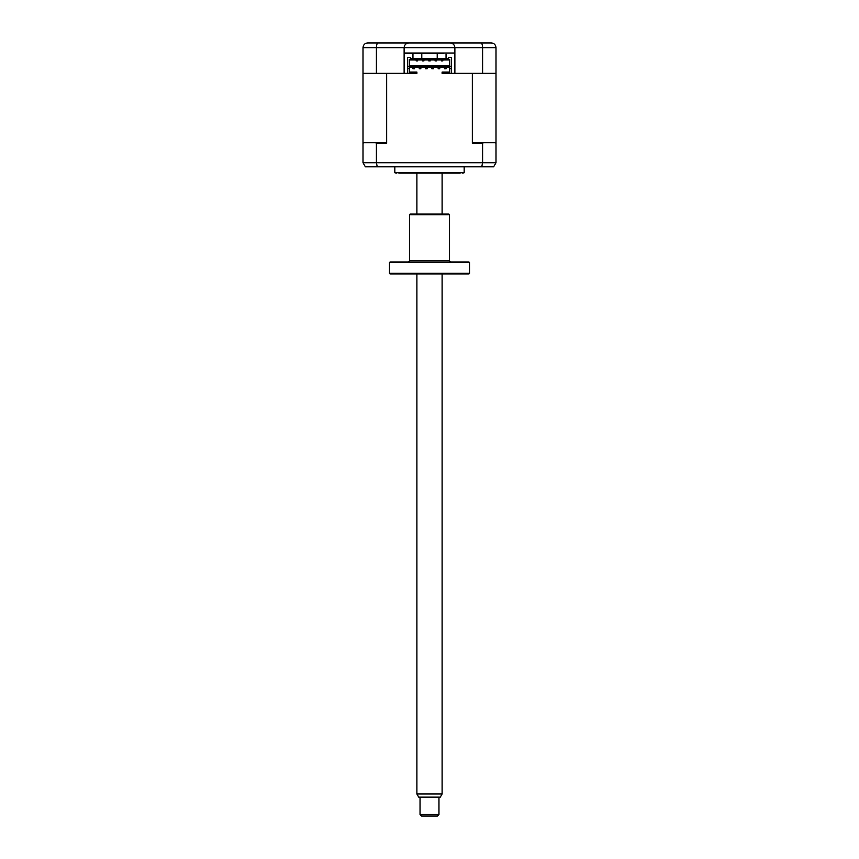 <?xml version="1.0" encoding="UTF-8"?>
<svg xmlns="http://www.w3.org/2000/svg" width="859" height="859" viewBox="0 0 859 859"><rect width="100%" height="100%" fill="white"/><g stroke="black" fill="none" stroke-linecap="round" stroke-linejoin="round"><path stroke-width="1.29" d="M495.997 47.674L495.997 73.359L482.597 73.359L482.597 47.674L404.127 47.674C404.428 44.829 406.006 43.251 408.852 42.95L491.273 42.95C494.086 43.165 495.654 44.743 495.997 47.674L482.597 47.674C482.479 44.743 481.92 43.165 480.911 42.95M462.754 42.95L487.805 42.95M482.597 73.359L454.873 73.359L454.873 53.033L404.127 53.033L404.127 73.359L363.003 73.359L363.003 47.674C363.346 44.743 364.914 43.165 367.727 42.95L390.104 42.95M456.29 42.95L445.263 42.95M413.737 42.95L408.852 42.95C406.006 43.251 404.428 44.829 404.127 47.674L376.403 47.674C376.521 44.743 377.08 43.165 378.089 42.95L408.852 42.95M367.727 42.95L378.089 42.95M450.148 42.95C452.994 43.251 454.572 44.829 454.873 47.674C454.572 44.829 452.994 43.251 450.148 42.95M491.273 42.95L492.701 43.165M404.127 53.033L404.127 47.674M376.403 73.359L376.403 47.674L363.003 47.674M454.067 73.359L451.566 73.359L451.566 66.272L449.751 66.272L449.751 67.056L409.249 67.056L409.249 59.335L449.751 59.335L449.751 68.634L451.566 68.634L451.566 57.446L448.409 57.446L448.409 58.713L410.591 58.713L410.591 57.446L410.591 58.713M410.591 57.446L407.434 57.446L407.434 73.359L404.933 73.359M454.873 53.033L454.873 47.674M415.284 53.033A1.578 1.578 0 0 1 415.316 53.355L410.591 53.355M443.716 53.033A1.578 1.578 0 0 0 443.684 53.355L404.127 53.355M460.166 173.11L398.834 173.11M396.407 173.11A3.157 3.157 0 0 1 394.829 172.691L394.829 166.807M462.593 173.11A3.157 3.157 0 0 0 464.171 172.691L394.829 172.691M464.171 166.807L464.171 172.691M439.744 68.795L439.744 67.217L438.165 67.217L438.165 68.795L439.744 68.795M433.441 68.795L433.441 67.217L431.862 67.217L431.862 68.795L433.441 68.795M427.138 68.795L427.138 67.217L425.559 67.217L425.559 68.795L427.138 68.795M420.835 68.795L420.835 67.217L419.256 67.217L419.256 68.795L420.835 68.795M446.046 67.217L444.468 67.217L444.468 68.795L444.468 67.217L446.046 67.217L446.046 68.795L444.468 68.795L446.046 68.795M414.532 67.217L412.954 67.217L414.532 67.217L414.532 68.795L414.532 67.217M412.954 68.795L414.532 68.795L412.954 68.795L412.954 67.217M407.434 66.272L407.434 68.634L409.249 68.634L409.249 66.272L407.434 66.272M409.249 67.056L409.249 72.736L416.894 72.736L416.894 73.359L386.657 73.359L386.657 143.335L376.403 143.335L375.63 142.701L385.691 142.701L386.657 143.335M416.894 72.736L416.894 72.102L409.249 72.102M416.185 60.914L416.185 59.969L416.185 60.914L417.603 60.914L416.185 60.914M422.488 59.969L422.488 60.914L423.906 60.914L423.906 59.969M428.791 59.969L428.791 60.914L430.209 60.914L430.209 59.969M435.094 59.969L435.094 60.914L436.512 60.914L436.512 59.969M441.397 60.914L442.814 60.914L442.814 59.969L442.814 60.914L441.397 60.914L441.397 59.969M409.249 65.799L449.751 65.799M417.603 59.969L417.603 60.914M409.249 59.969L449.751 59.969M448.409 58.713L448.409 57.446M449.751 67.056L449.751 72.736L442.106 72.736L442.106 73.359L472.343 73.359L472.343 143.335L473.309 142.701L495.375 142.701L495.997 143.335L495.997 162.716L493.635 166.807L377.241 166.807L376.403 162.716L482.597 162.716L481.759 166.807M449.751 72.102L442.106 72.102L442.106 72.736M363.003 73.359L363.003 143.335L363.625 142.701L375.63 142.701M363.003 143.335L363.003 162.716L376.403 162.716L376.403 143.335M483.37 142.701L482.597 143.335L482.597 162.716L495.997 162.716M482.597 143.335L472.343 143.335M495.997 73.359L495.997 143.335M365.365 166.807L363.003 162.716L365.365 166.807L377.241 166.807M446.046 54.246L446.046 58.713L446.046 54.246M412.954 54.246L412.954 58.713L412.954 54.246M421.78 53.355L421.78 58.713M437.22 53.355L437.22 58.713M438.96 814.472L437.381 816.05L421.619 816.05L420.04 814.472L438.96 814.472L438.96 797.141M442.106 793.984L440.291 797.141L418.709 797.141L416.894 793.984L442.106 793.984L442.106 273.967M390.104 273.967L389.471 273.334L469.529 273.334L468.896 273.967L390.104 273.967M469.529 262.586L389.471 262.586L390.104 261.963L468.896 261.963L469.529 262.586L469.529 273.334M389.471 262.586L389.471 273.334M407.907 261.963A1.578 1.578 0 0 0 409.485 260.384L449.515 260.384A1.578 1.578 0 0 0 451.093 261.963M449.515 214.718L409.485 214.718L410.119 214.084L448.881 214.084L449.515 214.718L449.515 260.384M409.485 214.718L409.485 260.384M420.04 814.472L420.04 797.141M416.894 793.984L416.894 273.967M416.894 214.084L416.894 173.11M442.106 214.084L442.106 173.11"/></g></svg>
